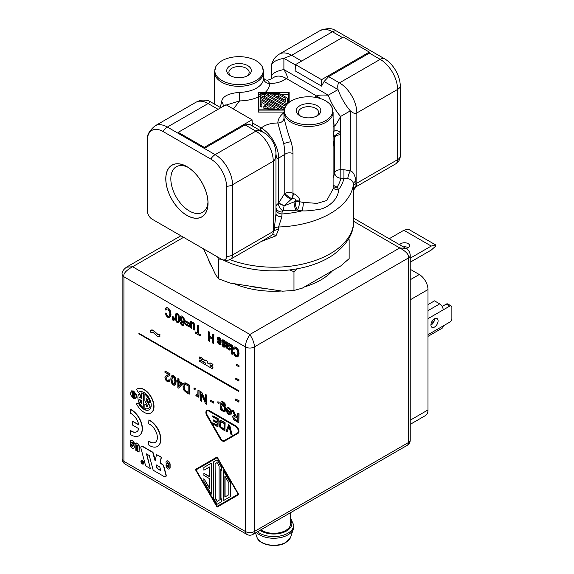 <?xml version="1.0" encoding="UTF-8"?>
<svg xmlns="http://www.w3.org/2000/svg" width="574" height="574" viewBox="0 0 574 574"><rect width="100%" height="100%" fill="white"/><g stroke="black" fill="none" stroke-linecap="round" stroke-linejoin="round"><path stroke-width="0.86" d="M296.062 210.285L282.925 210.816A3.071 1.772 0 0 0 282.099 212.021L281.82 216.864L278.591 227.003A79.858 46.107 0 0 0 353.498 183.759C352.587 180.645 350.685 178.98 347.801 178.772L340.841 178.256A67.574 39.01 180 0 1 337.125 187.045A30.716 17.729 180 0 1 338.545 189.75C338.387 200.62 325.566 208.893 318.871 209.395C311.445 210.644 305.827 211.124 302.003 210.845A30.716 17.729 180 0 1 297.318 210.027A67.574 39.01 180 0 1 296.062 210.285A6.142 1.657 -101.4 0 1 294.039 201.926L284.065 205.829L291.032 199.472A6.142 0.868 35.8 0 1 284.195 194.292L284.754 193.524A6.142 3.544 180 0 1 292.984 193.28L293.235 193.373C297.727 195.612 299.829 198.195 299.556 201.115L299.556 201.711A6.142 1.83 -77.2 0 1 297.318 210.027A6.142 1.744 -102.1 0 1 295.172 201.689A61.432 35.466 180 0 1 294.039 201.926L295.172 201.094A6.142 3.544 180 0 1 299.556 201.115M210.802 159.07L163.016 131.489A9.213 5.317 -60 0 1 167.364 127.062A24.574 14.185 -120 0 0 155.073 125.842C149.556 130.485 146.987 134.797 147.382 138.779A22.228 12.829 60 0 0 147.303 140.558L147.303 210.78A6.866 3.968 -120 0 0 152.16 219.189L221.657 259.319A6.866 3.968 -120 0 0 222.145 259.57A6.866 3.968 -120 0 0 226.515 256.513L226.515 186.292A22.228 12.829 -120 0 0 210.802 159.07A9.213 5.317 -60 0 1 215.142 154.65L167.364 127.062L208.104 103.542C209.704 102.739 210.177 101.971 209.524 101.246L220.789 107.754M219.354 106.922L220.818 107.74M233.388 109.003L239.573 100.909L223.638 105.831L223.099 106.42M214.461 104.102L214.461 72.145A24.574 14.185 0 0 0 221.657 82.175A24.574 14.185 0 0 0 248.434 85.246A24.574 14.185 0 0 0 263.602 72.145L263.602 78.408A24.574 14.185 180 0 1 239.466 92.342C228.122 93.433 222.188 96.576 221.657 101.777L220.28 107.424M239.466 92.342L239.573 100.909A30.716 17.729 180 0 0 258.422 96.927M320.314 98.549A24.574 14.185 -120 0 0 316.69 96.016L286.29 78.466A24.574 14.185 60 0 0 273.999 77.246L269.823 79.657L267.312 80.145L269.744 83.488C276.819 83.402 282.336 81.723 286.29 78.466C288.234 78.573 287.438 75.603 283.893 69.562L283.893 58.311L291.685 55.283L301.673 61.052M263.602 78.408A6.142 5.015 -178.2 0 0 269.744 83.488A30.716 17.729 180 0 1 265.303 92.364M283.958 112.662A30.716 17.729 0 0 0 277.823 122.987L283.743 143.78A6.142 1.729 162 0 1 291.154 141.9C289.274 137.315 286.878 129.358 283.965 118.036L283.958 112.267A24.574 14.185 0 0 0 291.154 122.298A24.574 14.185 0 0 0 317.939 125.376A24.574 14.185 0 0 0 333.107 112.267L333.107 188.832L326.785 200.498L317.07 203.39L303.309 202.364A24.574 14.185 180 0 1 299.556 201.711A6.142 3.544 0 0 0 295.172 201.689L295.172 201.094C296.378 199.3 295.287 198.539 291.901 198.819L291.032 199.472L291.901 198.819A6.142 3.394 110.6 0 0 293.235 193.373M283.743 143.78C284.575 148.343 284.905 151.873 284.733 154.384L284.754 193.524A6.142 0.868 35.8 0 0 291.585 198.697A6.142 3.415 111.7 0 0 292.984 193.28L292.984 153.638C293.013 150.682 292.41 146.772 291.154 141.9M333.107 186.507A6.142 4.671 145.8 0 0 337.125 187.045A6.142 4.7 -147.2 0 1 333.107 184.756M333.107 131.374L334.068 131.137C336.364 130.241 338.531 130.772 340.583 132.723L340.583 116.472C337.139 123.073 334.972 126.28 334.068 126.115L333.107 126.667M333.107 136.669L334.046 135.22A6.142 4.592 82.6 0 1 334.068 131.137L334.068 126.115A24.574 14.185 -120 0 0 333.107 118.969M400.265 156.2A9.213 5.317 180 0 1 397.581 159.665A9.213 5.317 60 0 1 395.673 163.884A9.213 9.213 0 0 0 400.236 156.752A6.866 3.968 60 0 0 400.265 156.2L400.265 85.978A9.213 5.317 180 0 1 397.581 89.444L356.841 112.963C355.658 114.133 353.484 113.43 350.327 110.854L340.583 116.472A24.574 8.194 -120 0 1 328.299 95.198C320.866 94.875 316.999 95.155 316.69 96.016L314.595 97.228M292.984 153.638C290.143 152.34 287.387 152.584 284.733 154.384L278.655 158.108A24.574 14.185 -120 0 0 261.278 128.009C265.231 124.752 270.749 123.08 277.823 122.987A6.142 5.015 -178.2 0 0 283.958 118.215M284.159 205.736A6.142 0.459 27 0 0 278.655 203.139L278.655 158.108C277.314 159.586 276.417 158.151 275.958 153.789L275.958 207.006A9.213 5.317 0 0 1 278.433 203.383A6.142 3.666 -121.7 0 0 282.925 210.816A6.142 1.134 -82.4 0 0 284.065 205.829A6.142 0.466 25.4 0 0 278.433 203.383L284.195 194.292M334.046 135.22L334.728 136.547A6.142 3.466 165 0 1 340.583 132.723L340.841 178.256A6.142 4.979 -167.9 0 1 334.742 172.803A61.432 35.466 180 0 1 333.107 177.653M395.673 163.884L356.705 186.378L355.98 186.421L355.909 181.147C355.033 175.113 353.168 171.669 350.327 170.815L343.934 169.696L343.934 178.256A70.645 40.783 180 0 1 338.545 189.75A6.142 4.901 159.4 0 1 333.107 187.54M295.502 64.618L343.281 37.03L369.34 52.076L321.562 79.664L295.502 64.618L295.122 70.853L321.562 86.122L324.095 81.522L328.637 76.622L369.376 53.102L380.203 59.352A24.574 14.185 60 0 1 397.581 89.444L397.581 159.665L356.841 183.185L356.841 112.963A24.574 14.185 -120 0 0 339.464 82.871C337.864 83.316 337.39 85.548 338.036 89.573A24.574 8.194 -120 0 0 350.327 110.854L350.327 170.815A6.142 1.457 -69.8 0 0 347.801 178.772M268.209 94.638L268.768 94.638M281.375 94.638L288.679 94.638M284.223 109.835L258.888 109.835L258.888 96.705A30.716 17.729 180 0 0 260.173 96.037M279.136 109.34L279.99 109.835M260.173 98.14L260.173 106.168L261.866 107.144L261.866 100.493L267.864 103.959L263.846 106.276L265.044 106.972L269.055 104.647L275.061 108.113L267.025 108.113L268.711 109.089L279.136 109.089L260.173 98.14L260.173 96.389L282.178 109.089L284.41 109.089M261.866 102.502L266.128 104.963M263.846 106.276L263.846 108.285L265.044 108.974L269.055 106.656L271.581 108.113M289.138 102.394L289.138 92.364L258.422 92.364L258.422 112.102L283.965 112.102M276.324 96.36L278.49 96.36L285.701 100.522L285.701 101.77L272.844 94.351L278.49 94.351L285.701 98.513L285.701 101.77M262.519 96.36L264.686 96.36L284.79 107.962M258.888 109.835L258.888 92.629L288.679 92.629L288.679 102.76M258.888 94.15L260.173 94.437M282.178 109.835L282.178 109.089M268.209 95.004L268.209 94.351L266.515 93.375L260.173 93.375L260.173 96.389M286.526 104.927L285.701 104.454L285.701 105.107L267.075 94.351L268.209 94.351M258.422 110.1L284.166 110.1M287.387 103.951L287.387 98.111L279.194 93.375L268.768 93.375L287.28 104.066M284.726 108.113L282.874 108.113L261.866 95.98L261.866 94.351L264.686 94.351L285.536 106.384M260.173 104.159L261.866 105.135M268.768 95.327L268.768 93.375M278.49 96.36L278.49 94.351M264.686 96.36L264.686 94.351M261.866 95.98L261.866 94.351M279.136 109.835L279.136 109.089M268.711 109.835L268.711 109.089M267.025 109.835L267.025 108.113M269.055 106.656L269.055 104.647M265.044 108.974L265.044 106.972M334.728 136.547L333.107 146.506M282.099 212.021A6.142 5.015 180 0 1 275.958 207.006L275.958 208.943A6.142 5.015 180 0 0 282.099 213.958A70.645 40.783 180 0 0 302.003 210.845A6.142 1.069 -82.8 0 0 303.309 202.364M275.958 213.758L274.071 230.906A9.213 5.317 180 0 1 273.253 231.444L273.253 161.222C274.752 160.849 275.649 158.374 275.958 153.789L275.958 213.758A6.142 3.114 180 0 0 281.82 216.864M229.808 259.591A79.858 46.107 180 0 0 311.632 261.701A79.858 46.107 180 0 0 353.641 221.105L353.498 183.759A6.142 3.544 -0 0 1 355.909 181.147M274.071 228.395A6.142 3.544 180 0 1 278.591 227.003L278.591 229.514L275.994 235.799L261.213 241.511M147.382 138.779A22.228 12.829 60 0 1 163.016 131.489M165.778 178.815A29.877 17.249 60 0 1 186.909 166.618A29.877 17.249 60 0 1 208.039 203.21A29.877 17.249 -120 0 1 186.909 215.408A29.877 17.249 -120 0 1 165.778 178.815M207.96 202.206A26.311 15.189 -120 0 1 202.586 212.337A26.311 15.189 -120 0 1 182.317 205.291A26.311 15.189 -120 0 1 170.83 178.815A26.311 15.189 60 0 1 176.275 166.769A26.311 15.189 60 0 1 187.741 167.185M178.191 133.312L178.22 132.329L226.005 104.741L252.065 119.787L204.287 147.375L204.315 148.393L245.055 124.874L249.726 124.458L263.667 132.508C259.548 130.485 256.951 130.018 255.882 131.13L215.142 154.65A24.574 14.185 -120 0 1 232.52 184.742L232.52 254.964A9.213 5.317 0 0 1 226.515 256.513M252.065 119.787L252.438 126.029M204.287 147.375L178.22 132.329M321.562 79.664L321.562 86.122M369.376 53.102L369.34 52.076M295.481 64.998L283.893 58.311A24.574 8.194 0 0 0 271.61 65.4L271.61 76.658L271.61 65.407A24.574 8.194 0 0 1 271.61 65.4C271.079 65.486 271.796 63.463 273.762 59.344C275.068 57.364 276.948 55.606 279.402 54.071L279.402 54.071A24.574 14.185 60 0 1 279.402 54.071L320.134 30.551C326.915 28.083 331.93 28.018 335.187 30.357A22.228 12.829 60 0 1 336.766 31.175L384.544 58.763A9.213 5.317 120 0 0 380.203 59.352L339.464 82.871L328.637 76.622M400.265 85.978A22.228 12.829 -120 0 0 384.544 58.763M275.958 211.835A49.142 28.37 0 0 0 277.048 211.799M218.751 257.633A77.512 44.75 0 0 0 218.974 257.769A77.512 44.75 0 0 0 219.196 257.898M222.87 259.864A77.512 44.75 0 0 0 333.824 254.426C347.335 244.115 353.936 233.008 353.641 221.105M271.61 78.631L271.61 76.658A24.574 8.194 0 0 1 283.893 69.562L328.299 95.198L338.036 89.573L324.095 81.522M353.498 186.263A6.142 3.544 0 0 1 355.909 183.658A9.213 5.317 180 0 0 356.841 183.185A9.213 5.317 -120 0 1 355.98 186.421A6.142 5.934 -3.9 0 0 353.613 190.991M275.958 210.414L275.958 153.789A24.574 24.574 -4.8 0 0 263.667 132.508C260.122 129.925 259.326 128.425 261.278 128.009L252.244 122.8M278.591 229.514A6.142 3.544 180 0 0 274.071 230.906L272.399 234.68L269.385 236.797M222.145 259.57A9.213 9.213 0 0 0 230.612 259.183A9.213 5.317 -120 0 0 232.52 254.964L273.253 231.444A9.213 5.317 60 0 1 272.399 234.68A6.142 2.64 -134.9 0 1 275.994 235.806M343.934 169.696L340.841 169.696A6.142 3.544 0 0 0 334.742 172.803L334.742 137.803A6.142 3.544 180 0 1 340.841 134.696M325.652 100.873A24.216 13.977 0 0 0 285.328 106.764A24.216 13.977 0 0 0 291.413 120.648A24.216 13.977 0 0 0 320.931 122.771A24.216 13.977 0 0 0 331.736 106.764A24.216 13.977 0 0 0 325.652 100.873M299.843 115.776L299.843 115.776A12.284 7.096 180 0 1 299.843 105.745A12.284 7.096 180 0 1 317.221 105.745A12.284 7.096 0 0 0 303.833 104.21A12.284 7.096 0 0 0 296.249 110.76A12.284 7.096 0 0 0 299.843 115.776A12.284 7.096 0 0 0 317.221 115.776A12.284 7.096 0 0 0 317.221 105.745A12.284 7.096 0 0 1 320.816 110.76A12.284 7.096 0 0 1 313.232 117.311A12.284 7.096 0 0 1 299.843 115.776M300.676 116.213A10.138 5.855 180 0 1 298.394 112.518A10.138 5.855 180 0 1 304.651 107.108A10.138 5.855 180 0 1 315.7 108.378A10.138 5.855 0 0 1 318.67 112.518A10.138 5.855 0 0 1 316.389 116.213M256.155 60.751A24.216 13.977 0 0 0 215.831 66.641A24.216 13.977 0 0 0 221.916 80.525A24.216 13.977 0 0 0 251.434 82.642A24.216 13.977 0 0 0 262.232 66.641A24.216 13.977 0 0 0 256.155 60.751M247.724 65.623A12.284 7.096 180 0 1 247.724 75.653A12.284 7.096 180 0 1 230.346 75.653L230.346 75.653A12.284 7.096 0 0 0 243.735 77.189A12.284 7.096 0 0 0 251.319 70.638A12.284 7.096 0 0 0 247.724 65.623A12.284 7.096 0 0 0 230.346 65.623A12.284 7.096 0 0 0 230.346 75.653A12.284 7.096 0 0 1 226.744 70.638A12.284 7.096 0 0 1 234.328 64.087A12.284 7.096 0 0 1 247.724 65.623M231.179 76.091A10.138 5.855 0 0 1 228.897 72.396A10.138 5.855 0 0 1 235.153 66.986A10.138 5.855 0 0 1 246.203 68.256A10.138 5.855 180 0 1 249.166 72.396A10.138 5.855 180 0 1 246.885 76.091M165.843 178.851A29.791 17.198 -120 0 0 178.844 208.828A29.791 17.198 -120 0 0 201.804 216.814A29.791 17.198 -120 0 0 207.975 203.174A29.791 17.198 -120 0 0 194.973 173.19A29.791 17.198 -120 0 0 172.013 165.212A29.791 17.198 -120 0 0 165.843 178.851M234.257 283.721A66.34 38.3 0 0 0 281.375 291.011M304.414 286.935A66.34 38.3 0 0 0 332.633 270.641M208.283 259.046A66.34 38.3 0 0 0 211.784 266.587M203.555 248.865L215.523 274.637L218.608 278.835L230.145 283.082L282.444 291.176L293.974 290.494L302.419 288.083L321.562 277.034L340.705 265.977L349.15 258.637L349.15 239.81L347.851 240.14M348.762 238.641L349.15 239.81M297.196 268.783L293.974 271.667L289.526 269.938M222.447 259.699L218.608 260.008L217.611 256.98M218.608 278.835L218.608 260.008M293.974 290.494L293.974 271.667M260.854 529.831A16.89 9.751 0 0 0 285.73 530.448A16.89 9.751 180 0 0 290.674 523.553L290.674 512.618M257.532 531.754A19.961 11.523 0 0 0 287.897 533.21A19.961 11.523 180 0 0 293.745 525.059L293.745 526.731A19.961 11.523 180 0 1 293.386 528.912A19.961 11.523 180 0 1 287.897 534.882A19.961 11.523 0 0 1 256.399 532.407M410.238 262.203L431.239 250.07L435.587 246.224L435.587 244.897L408.222 229.098L403.874 230.26L389.201 238.734M403.874 230.26L431.239 246.059L410.238 258.185M406.062 248.47A5.066 2.927 0 0 0 409.592 245.686A5.066 2.927 0 0 0 408.114 243.613A5.066 2.927 0 0 0 399.698 244.797M408.214 247.688A5.066 2.927 0 0 0 408.114 247.631A5.066 2.927 0 0 0 403.278 246.863M435.587 244.897L431.239 246.059M427.982 336.371L442.167 328.185A4.915 2.834 -120 0 0 443.185 325.932L449.7 322.172A3.071 1.772 120 0 0 451.874 318.412L451.874 307.377A3.071 1.772 120 0 0 451.236 305.971A3.071 1.772 120 0 0 449.7 306.121L443.185 309.888A4.915 2.834 -120 0 0 439.713 303.868L434.496 300.855L427.982 304.622M430.916 324.992A5.066 2.927 -60 0 1 433.126 319.897A5.066 2.927 -60 0 1 437.029 318.534A5.066 2.927 -60 0 1 438.084 320.859A5.066 2.927 -60 0 1 435.867 325.96A5.066 2.927 -60 0 1 431.964 327.316A5.066 2.927 -60 0 1 430.916 324.992M434.604 318.728A5.066 2.927 -60 0 1 434.604 318.85A5.066 2.927 -60 0 1 430.916 325.121M451.236 305.971L447.763 303.962A3.071 1.772 120 0 0 446.228 304.12L442.167 306.459M434.159 321.117L431.368 322.732M410.238 269.292L419.293 274.523A12.284 7.096 60 0 1 427.982 289.569L427.982 409.951A12.284 7.096 60 0 1 425.442 415.569L410.238 424.351M410.238 440.043A6.142 3.544 180 0 1 408.437 442.547A6.142 3.544 60 0 1 407.167 445.359A6.142 6.142 0 0 0 410.238 440.043L410.238 255.466A6.142 3.544 180 0 1 408.437 257.97L254.239 346.997C254.669 344.249 253.22 340.073 249.891 334.463C246.562 340.073 245.112 344.249 245.55 346.997L123.927 276.783C123.058 273.784 125.957 270.44 132.616 266.752L126.474 267.183C123.145 269.78 121.695 272.141 122.126 274.272L122.126 274.272A6.142 3.544 180 0 0 123.927 276.783L123.927 461.36A6.142 3.544 180 0 1 122.126 458.848A6.142 6.142 0 0 0 125.197 464.172A6.142 3.544 -60 0 1 123.927 461.36L245.55 531.574A6.142 3.544 120 0 0 246.82 534.387L125.197 464.172M353.641 218.206L405.89 248.37L399.748 247.939C406.406 251.627 409.305 254.971 408.437 257.97L408.437 442.547L254.239 531.574A6.142 3.544 180 0 1 245.55 531.574L245.55 346.997A6.142 3.544 0 0 0 254.239 346.997L254.239 531.574A6.142 3.544 -120 0 1 252.962 534.387L407.167 445.359M237.263 355.643L236.022 355.428L234.96 354.359L234.307 352.551L233.475 352.35L234.17 354.94L235.792 356.569L237.858 356.698M234.307 352.551L233.259 352.472M237.349 356.913L238.432 355.952L238.483 351.094L237.493 348.805L235.799 347.234L234.113 347.033L233.152 348.719L233.998 349.516L234.881 348.059M237.564 356.791L238.655 355.823L239.035 353.584L238.698 350.972L237.708 348.676L236.022 347.112L234.264 346.94M233.998 349.516L234.666 348.181L235.871 348.303L237.708 351.066L237.945 353.211L237.048 355.772L235.806 355.55L234.744 354.488L234.092 352.68M232.219 354.352L232.441 345.196L231.437 344.866L231.437 353.9L232.219 354.352L232.219 345.326L231.437 344.866M227.247 346.603L229.923 347.234L230.483 346.043L230.074 344.457L228.89 343.252L227.182 343.223L227.024 342.326L226.206 341.846L226.737 348.145L229.306 350.097L230.346 348.913L229.578 348.325L229.184 349.064L228.366 348.87L227.469 347.973L227.247 346.603M229.923 347.234L230.698 345.914L230.289 344.328L229.112 343.13L227.397 343.094L227.239 342.197L226.206 341.846M229.306 350.097L230.217 349.709L229.521 349.968L230.561 348.791L229.578 348.325M229.406 348.942L227.684 347.844L227.469 346.481M229.751 345.928L227.469 345.613L228.115 343.697M227.247 345.735L227.376 344.292L228.703 344.013L229.643 345.591L229.22 346.23L227.469 345.613M221.865 344.199L222.748 346.323L223.709 347.098L225.273 346.926L225.245 345.218L222.497 341.516L222.762 340.934L223.566 341.092L224.771 343.144L225.546 343.424L224.943 341.501L223.559 340.174L221.923 340.253L221.88 342.219L224.656 345.885L224.42 346.344L223.652 346.151L222.633 344.493L221.865 344.199L222.633 344.493M225.546 343.424L225.159 341.379L223.781 340.052L222.798 339.751L221.923 340.253M224.642 346.222L223.157 345.333L222.856 344.371M224.886 347.32L225.496 346.796L225.101 347.198L225.46 345.096L222.949 342.111L222.977 340.805M224.656 345.885L224.463 346.323M217.388 341.609L217.661 342.778L219.225 344.508L220.796 344.335L220.768 342.635L218.02 338.933L218.285 338.344L219.089 338.502L220.294 340.561L221.069 340.834L220.466 338.918L219.081 337.591L217.446 337.663L217.403 339.636L220.179 343.302L219.942 343.761L219.168 343.568L218.156 341.91L217.388 341.609L218.156 341.91M221.069 340.834L220.681 338.789L219.304 337.462L218.321 337.168L217.446 337.663M220.165 343.632L218.68 342.75L218.371 341.781M220.409 344.737L221.019 344.213L220.624 344.608L220.983 342.506L218.472 339.528L218.5 338.222M220.179 343.302L219.978 343.74M213.657 343.632L213.88 334.484L212.811 334.118L212.811 338.373L209.481 336.45L209.481 332.195L208.635 331.7L208.635 340.734L209.481 341.221L209.481 337.512L212.811 339.435L212.811 343.144L213.657 343.632L213.657 334.606M213.88 334.484L212.811 334.118M212.811 338.122L209.697 336.321L209.697 332.066L208.635 331.7M209.481 341.221L209.697 337.641M200.233 335.883L200.455 334.692L198.339 333.472L198.339 325.508L197.277 325.149L197.277 333.107L195.153 331.887L195.153 332.949L200.233 335.883L200.233 334.821L198.123 333.602L198.123 325.637M198.339 325.508L197.277 325.149M197.277 332.855L195.153 331.887M193.567 324.748L193.61 329.576L194.399 330.028L194.356 324.913L192.814 322.423L191.343 322.681L191.343 321.72L190.633 321.311L190.633 327.854L191.422 328.306L191.551 323.6L192.656 323.284L193.567 324.748M191.558 322.43L191.558 321.598L190.633 321.311M191.422 328.306L191.773 323.471L192.211 323.033M194.399 330.028L194.328 323.822L193.029 322.301L191.558 322.552M191.343 322.681L191.824 322.265M189.492 327.001L189.714 325.838L185.258 323.521L185.258 324.554L189.492 327.001L189.492 325.96L185.258 323.521M189.492 324.26L189.714 323.097L185.258 320.78L185.258 321.813L189.492 324.26L189.492 323.219L185.258 320.78M183.551 325.537L184.641 321.827L184.024 318.104L182.417 316.166L181.384 315.958L180.451 316.783L180.193 318.218L180.745 320.644L182.087 322.236L182.948 322.437L183.644 321.935L182.833 324.669L182.173 324.583L181.09 322.531L180.308 322.165L180.889 324.152L182.123 325.465L183.737 325.365L184.426 321.957L183.802 318.233L182.202 316.288L181.384 315.958L180.674 316.661M183.163 322.315L183.859 321.806L183.163 322.315M183.049 324.54L181.606 323.528L181.305 322.409L180.308 322.165M183.364 321.203L182.46 321.218L181.571 320.163L181.212 318.484L181.628 317.106M182.948 322.437L183.644 321.935M183.149 321.332L182.245 321.347L181.348 320.292L181.355 317.279L182.209 317.207L183.35 318.936L183.027 321.418M181.571 317.157L182.209 317.207M177.316 322.688L178.478 322.832L179.174 321.727L179.411 319.288L178.779 315.248L177.316 313.469L176.153 313.332L175.465 314.437L175.371 319.087L176.412 321.871L177.316 322.688M178.701 322.703L179.397 321.598L179.626 319.158L178.995 315.119L177.538 313.347L176.168 313.325M178.406 321.505L177.545 321.655L176.627 320.392L176.254 317.214L176.785 314.287M178.6 318.821L178.191 321.627L177.33 321.777L176.412 320.514L176.039 317.336L176.412 314.595L177.316 314.38L178.234 315.643L178.6 318.821M176.627 314.473L177.316 314.38M178.191 321.627L177.545 321.655M173.549 318.19L173.549 319.661L173.025 319.661L172.286 318.197L173.025 317.58L173.549 318.19M173.248 320.206L174.101 320.199L174.46 319.201L174.101 317.781L173.248 316.791L172.372 316.805M172.171 316.92L172.164 319.338L173.025 320.328L173.886 320.328L173.886 317.91L172.387 316.791M173.764 319.531L172.724 318.929L172.724 317.458M172.631 317.515L173.025 317.58M169.215 316.36L167.981 316.145L166.912 315.076L166.266 313.268L165.427 313.067L166.13 315.657L167.744 317.279L169.818 317.415M166.266 313.268L165.212 313.189M169.301 317.63L170.392 316.661L170.772 314.43L170.435 311.811L169.445 309.515L167.759 307.951L166.065 307.743L165.104 309.436L165.951 310.225L166.84 308.769M169.517 317.508L170.607 316.539L170.987 314.301L170.65 311.689L169.667 309.393L167.974 307.829L166.223 307.657M165.951 310.225L166.618 308.898L167.83 309.013L169.66 311.775L169.897 313.928L169 316.482L167.766 316.267L166.697 315.198L166.051 313.397M238.813 391.511L239.035 390.887L138.908 333.329L138.908 333.831L238.813 391.511L238.813 391.009L138.908 333.329M238.813 381.043L239.035 379.801L235.72 378.137L235.72 379.256L238.813 381.043L238.813 379.931L235.72 378.137M217.101 507.122L238.813 494.587L217.101 456.969L195.382 469.51L217.101 507.122M217.101 456.969L238.813 494.587M217.316 506.246L196.028 469.884L217.101 457.722L238.167 494.207L217.101 506.376L196.028 469.884M228.854 482.949L228.854 494.716L224.864 497.027L224.864 476.033L228.854 482.949M230.547 496.503L230.762 482.992L223.386 470.221L223.171 500.758L230.547 496.503L230.547 483.114L223.171 470.35M225.08 496.897L225.08 476.413M219.096 466.045L219.096 500.356L217.101 501.504L215.099 498.053L215.099 463.735L217.101 462.587L219.096 466.045M221.578 501.676L221.801 498.792L220.782 499.38L220.782 468.972L221.578 470.35L221.578 467.595L217.101 459.824L213.413 461.955L213.413 497.88L217.101 504.266L221.578 501.676L221.578 498.921M220.997 499.251L220.997 469.345M221.578 470.35L221.801 467.466L217.101 459.824M217.316 501.382L215.322 497.923L215.099 463.735M203.892 481.392L211.261 494.157L211.261 463.196L203.892 467.451L203.892 470.214L209.575 466.927L209.575 476.729L203.892 473.442L203.892 475.394L209.575 478.68L209.575 488.474L203.892 478.63L203.892 481.392M211.261 463.196L211.261 494.157M209.575 476.477L203.892 473.442M209.575 487.972L203.892 478.63M157.556 446.378A15.354 8.868 -120 0 0 157.663 446.321A15.354 8.868 -120 0 0 159.802 433.313A15.354 8.868 -120 0 0 148.903 419.917L148.688 423.827A10.748 6.206 60 0 1 156.566 433.14A10.748 6.206 60 0 1 155.145 442.454A10.748 6.206 60 0 1 148.688 441.205L148.688 444.994A15.354 8.868 -120 0 0 157.448 446.443A15.354 8.868 -120 0 0 159.579 433.435A15.354 8.868 -120 0 0 148.688 420.039M155.253 442.389A10.748 6.206 60 0 1 148.903 441.076L148.688 441.205M132.393 424.997L138.736 428.656A10.748 6.206 60 0 1 136.684 431.799A10.748 6.206 60 0 1 130.226 430.543L130.226 434.339A15.354 8.868 -120 0 0 138.987 435.788A15.354 8.868 -120 0 0 141.125 422.78A15.354 8.868 -120 0 0 130.226 409.384L130.226 413.172A10.748 6.206 60 0 1 138.736 424.889L132.393 421.23L132.393 424.997M136.791 431.734A10.748 6.206 60 0 1 130.442 430.421L130.226 430.543M139.095 435.723A15.354 8.868 -120 0 0 139.202 435.659A15.354 8.868 -120 0 0 141.34 422.651A15.354 8.868 -120 0 0 130.442 409.255L130.226 409.384M138.686 424.609L132.393 421.23M212.753 368.946L212.968 367.31L210.378 366.061L210.787 364.799L212.753 365.932L212.753 364.425L209.933 362.797L209.933 364.088L208.462 363.801L207.142 362.696L207.652 362.983L207.652 361.484L204.825 359.855L204.825 360.379L202.543 359.446L202.543 358.535L199.723 356.906L199.723 358.413L201.826 359.625L201.689 361.053L199.723 359.912L199.723 361.419L212.753 368.946L212.753 367.439M205.047 360.257L202.766 359.324L202.766 358.413L199.723 356.906M201.689 360.802L199.723 359.912M212.968 367.31L210.852 365.825M210.378 366.061L211.002 365.724L210.593 365.939L211.002 364.921M212.753 365.932L212.968 364.303L209.933 362.797M210.149 363.966L208.685 363.672L207.365 362.567M207.652 362.983L207.867 361.355L204.825 359.855M205.248 362.854L202.88 361.484M205.779 363.407L202.514 361.527L203.985 361.778L205.779 363.407M238.813 402.144L239.035 400.688L235.649 398.987L235.649 400.322L238.813 402.144L238.813 400.817L235.649 398.987M236.38 364.225L239.035 365.76L239.035 366.872L236.38 365.344L236.38 364.225M233.188 415.533L232.657 416.846L233.833 419.738L238.813 422.859L238.813 413.832L237.794 413.244L237.794 417.255L235.584 415.691L233.309 410.654L232.025 409.915L234.831 415.641L233.281 415.476M238.813 422.859L239.035 413.711L237.794 413.244M237.794 417.004L235.806 415.569L233.525 410.532L232.025 409.915M235.046 415.511L233.41 415.404M237.794 421.022L234.328 418.604L233.927 417.327L234.73 416.437M237.794 418.288L237.794 421.273L234.113 418.733L233.912 416.753L234.515 416.559L237.794 418.288M234.135 416.631L234.515 416.559M228.165 408.516L227.361 409.327L227.95 408.638L228.832 408.832L230.002 410.08L230.518 412.032L226.357 409.922L227.067 412.842L228.89 414.794L230.77 414.966L231.501 412.821L230.784 409.929L228.839 407.927L227.139 407.597M230.834 414.93L231.717 412.699L230.999 409.8L229.055 407.798L227.239 407.526M230.504 411.773L226.357 409.628M230.196 413.868L229.098 413.746L227.928 412.433L227.569 410.991M227.462 407.432L226.386 408.623L227.361 409.327M230.468 412.914L229.98 413.998L228.883 413.876L227.713 412.555L227.354 411.113L230.468 412.914M224.434 411.788L225.273 411.049L225.56 409.484L224.936 406.787L223.15 404.792L221.607 404.756L221.679 403.371L222.16 402.79L223.171 403.063L225.374 405.531L224.778 403.601L223.164 402.144L221.751 401.7L220.911 402.223L220.646 409.879L221.514 410.388L221.514 409.599L223.143 411.472L224.857 411.601M224.656 411.658L225.496 410.919L225.776 409.362L225.152 406.665L223.365 404.663L221.822 404.627L222.375 402.668M225.374 405.531L224.994 403.479L223.386 402.015L221.973 401.57L220.911 402.223M221.514 410.388L221.736 410.001M224.369 410.403L223.293 410.388L222.203 409.147L221.743 407.074L222.188 405.481M221.894 403.249L222.16 402.79M224.147 410.532L223.078 410.518L221.987 409.276L221.528 407.203L221.966 405.61L223.064 405.653L224.154 406.873L224.592 409.004L224.039 410.604M218.945 403.622L219.168 402.238L217.869 401.743L217.869 403.005L218.945 403.622L218.945 402.36L217.869 401.743M213.607 403.099L213.822 401.865L210.701 400.308L210.701 401.427L213.607 403.099L213.607 401.987L210.701 400.308M206.554 404.232L206.769 395.084L205.578 394.647L205.578 401.735L201.531 392.307L200.491 391.705L200.491 400.731L201.467 401.298L201.467 394.209L205.514 403.63L206.554 404.232L206.554 395.206M206.769 395.084L205.578 394.647M205.578 401.104L201.754 392.186L200.491 391.705M201.467 401.298L201.682 394.711M198.905 397.33L199.121 390.664L197.958 390.248L197.8 394.869L196.896 395.17L196.2 394.532L195.877 395.371L196.846 396.29L198.059 395.852L198.059 396.842L198.905 397.33L198.905 390.794M199.121 390.664L197.958 390.248M197.671 395.149L196.2 394.532M197.671 396.297L198.274 395.723L197.671 396.297M197.456 396.419L198.059 395.852M186.564 392.695L189.212 394.223L189.212 385.197L184.283 382.951L183.049 384.379L183.149 388.404L184.06 390.471L186.564 392.695M183.58 383.367L185.416 382.901L189.434 385.068L189.212 394.223M188.193 392.322L185.474 390.564L184.512 388.985L184.118 386.582L184.885 384.142M188.193 385.671L188.193 392.573L185.258 390.686L184.297 389.115L183.895 386.711L184.663 384.271L188.193 385.671M179.016 386.187L179.016 382.485M178.794 386.431L178.794 382.356L181.212 383.748L178.794 386.431M178.622 388.11L182.353 384.164L182.353 383.145L179.016 381.215L179.016 379.055L177.854 378.632L177.854 380.799L176.814 380.196L176.814 381.215L177.854 381.81L177.854 387.665L178.622 388.11L182.137 384.286L182.137 383.274L178.794 381.344L178.794 379.184L177.854 378.632M177.854 380.548L176.814 380.196M174.733 385.369L175.565 384.343L175.845 381.932L175.084 377.821L173.334 375.87L171.935 375.597L171.102 376.623L170.822 379.027L171.475 382.88L173.334 385.089L174.984 385.226M174.948 385.24L175.78 384.214L176.06 381.803L175.3 377.692L173.549 375.748L171.899 375.611M174.596 384.006L173.563 384.056L172.458 382.686L172.013 379.464L172.566 376.666M174.381 384.135L173.341 384.178L172.243 382.808L171.791 379.593L172.243 376.896L173.334 376.788L174.431 378.151L174.876 381.366L174.202 384.279M195.045 389.825L195.26 388.44L193.969 387.938L193.969 389.201L195.045 389.825L195.045 388.562L193.969 387.938M168.986 375.834L170.198 373.968L165.111 371.026L164.889 372.217L168.67 374.399L165.721 376.02L164.903 377.721L165.549 379.873L167.299 381.61L169.359 381.782L170.019 380.318L169.05 379.636L168.419 380.856L167.321 380.706L166.281 379.644L165.872 378.302L166.869 376.817M170.019 380.318L168.835 379.766M168.491 374.643L165.936 375.898M165.721 376.02L166.151 375.755M168.634 380.727L167.543 380.576L166.496 379.522L166.094 378.18L166.977 376.752M170.198 373.968L164.889 371.156M166.532 377.096L169.251 375.64L169.983 374.09M169.093 375.769L169.466 375.518M169.05 381.954L169.804 380.44M159.701 336.414L159.967 334.147L158.503 334.664L157.427 334.333L153.115 330.466L150.653 330.215L150.79 332.303M159.967 336.256L159.744 334.276M159.967 334.147L158.718 334.542L157.642 334.204L153.33 330.344L152.024 329.863L150.653 330.215M159.809 336.357L157.276 336.185L152.949 332.31L150.905 332.238M224.52 441.148L237.823 433.47A4.42 2.554 -120 0 0 238.497 429.926A4.42 2.554 -120 0 0 235.613 426.023L209.008 410.668A4.42 2.554 -120 0 0 206.798 410.453A4.42 2.554 -120 0 0 206.798 415.554L220.1 438.593A4.42 2.554 -120 0 0 224.52 441.148M235.613 426.023L235.828 425.901A4.42 2.554 60 0 1 238.719 429.797A4.42 2.554 60 0 1 238.038 433.341L237.823 433.47M235.828 425.901L209.23 410.546A4.42 2.554 60 0 0 207.013 410.324A4.42 2.554 60 0 0 206.913 410.388M207.221 410.927A3.81 2.196 -120 0 0 207.322 415.253L220.624 438.292A3.81 2.196 -120 0 0 224.427 440.488M237.514 432.932L224.212 440.617A3.81 2.196 60 0 1 220.409 438.414L207.106 415.382A3.81 2.196 60 0 1 207.106 410.984A3.81 2.196 60 0 1 209.008 411.171L235.613 426.525A3.81 2.196 60 0 1 238.095 429.883A3.81 2.196 60 0 1 237.514 432.932M226.945 432.057L228.969 426.224L230.999 434.396L232.083 434.776L229.765 425.413L228.61 424.746L226.077 431.555L227.161 431.928L229.04 426.518M229.765 425.413L228.395 424.868M231.867 434.898L229.55 425.535M220.136 427.616L224.915 430.887L224.915 422.859L220.717 420.606L219.562 420.964L219.124 422.249L219.268 425.75L220.136 427.616M224.915 430.887L225.13 422.737L221.657 420.728L220.136 420.613M224.047 429.108L220.646 426.633L220.208 425.183L220.567 421.775M224.047 429.359L220.43 426.755L219.993 425.312L220.43 421.804L224.047 423.382L224.047 429.359M217.969 426.877L218.185 418.726L212.753 415.841L212.753 416.86L217.101 419.372L217.101 422.105L213.334 419.931L213.334 420.957L217.101 423.131L217.101 425.348L212.753 422.837L212.753 423.863L217.969 426.877L217.969 418.848L212.753 415.841M217.101 421.854L213.334 419.931M217.101 425.097L212.753 422.837M143.45 463.993A2.002 1.155 -120 0 0 143.565 463.943A2.002 1.155 -120 0 0 143.981 463.024A2.002 1.155 -120 0 0 143.105 461.015A2.002 1.155 -120 0 0 141.563 460.477A2.002 1.155 -120 0 0 141.462 460.549M143.364 463.849A1.837 1.062 60 0 1 142 463.232A1.837 1.062 60 0 1 141.269 461.46A1.837 1.062 60 0 1 141.548 460.692M140.931 461.518A2.002 1.155 -120 0 0 141.807 463.534A2.002 1.155 -120 0 0 143.349 464.065A2.002 1.155 -120 0 0 143.758 463.153A2.002 1.155 -120 0 0 142.89 461.137A2.002 1.155 -120 0 0 141.347 460.606A2.002 1.155 -120 0 0 140.931 461.518M141.053 461.589A1.837 1.062 60 0 1 141.434 460.75A1.837 1.062 60 0 1 142.84 461.238A1.837 1.062 60 0 1 143.643 463.082A1.837 1.062 60 0 1 143.263 463.921A1.837 1.062 60 0 1 141.85 463.433A1.837 1.062 60 0 1 141.053 461.589M145.645 465.873L150.359 468.592L146.442 453.891L149.269 455.526L153.186 470.228L164.3 476.642A2.418 1.392 -120 0 0 165.513 476.764A2.418 1.392 -120 0 0 165.908 474.92L163.676 466.562A2.418 1.392 -120 0 0 162.069 464.33L160.01 463.139L161.208 457.306L156.494 454.579L155.296 460.42L154.815 460.147L152.756 452.427L142.553 446.536A2.418 1.392 -120 0 0 141.347 446.414A2.418 1.392 -120 0 0 140.946 448.251L145.645 465.873M146.736 454.063L150.359 468.592M165.613 476.693A2.418 1.392 -120 0 0 165.728 476.635A2.418 1.392 -120 0 0 166.123 474.798L163.891 466.432A2.418 1.392 -120 0 0 162.291 464.208L160.225 463.017L161.423 457.177L156.494 454.579M155.339 460.197L152.978 452.298L142.768 446.407A2.418 1.392 -120 0 0 141.563 446.285A2.418 1.392 -120 0 0 141.462 446.357M160.706 470.371L157.262 468.384L156.358 464.983M160.785 470.666L157.046 468.506L156.063 464.811L159.802 466.963L160.785 470.666M168.469 467.207A0.832 0.481 60 0 1 167.586 466.11L167.586 465.492L166.23 464.71L166.008 465.449A2.748 1.586 -120 0 0 167.213 468.219A2.748 1.586 -120 0 0 169.33 468.958A2.748 1.586 -120 0 0 169.897 467.695L169.897 464.567A2.748 1.586 -120 0 0 168.699 461.797A2.748 1.586 -120 0 0 166.582 461.058A2.748 1.586 -120 0 0 166.008 462.321L166.008 462.931L167.364 463.713L167.364 463.103A0.832 0.481 60 0 1 168.548 463.785L168.548 466.913A0.832 0.481 60 0 1 167.364 466.231L167.364 465.622L166.008 464.84M169.438 468.886A2.748 1.586 -120 0 0 169.545 468.829A2.748 1.586 -120 0 0 170.119 467.573L170.119 464.438A2.748 1.586 -120 0 0 168.914 461.675A2.748 1.586 -120 0 0 166.797 460.936A2.748 1.586 -120 0 0 166.697 461.008M167.364 463.713L167.586 462.981A0.832 0.481 60 0 1 167.665 462.687M139.066 452.14L139.066 446.766A2.748 1.586 -120 0 0 137.86 443.996A2.748 1.586 -120 0 0 135.744 443.257A2.748 1.586 -120 0 0 135.177 444.52L135.177 449.894L136.526 450.676L136.526 445.302A0.832 0.481 60 0 1 137.71 445.976L137.71 451.358L139.066 452.14L139.281 446.637A2.748 1.586 -120 0 0 138.083 443.867A2.748 1.586 -120 0 0 135.959 443.135A2.748 1.586 -120 0 0 135.859 443.2M136.526 450.676L136.748 445.173A0.832 0.481 60 0 1 136.827 444.879M134.115 444.247L134.115 443.903A2.748 1.586 -120 0 0 132.91 441.141A2.748 1.586 -120 0 0 130.793 440.401A2.748 1.586 -120 0 0 131.475 444.484L132.379 445.395A0.832 0.481 60 0 1 131.941 446.407A0.832 0.481 60 0 1 131.582 445.575L130.226 444.793A2.748 1.586 -120 0 0 131.424 447.555A2.748 1.586 -120 0 0 133.541 448.294A2.748 1.586 -120 0 0 132.859 444.211L131.963 443.3A0.832 0.481 60 0 1 132.393 442.281A0.832 0.481 60 0 1 132.759 443.121L134.115 444.247L134.33 443.781A2.748 1.586 -120 0 0 133.132 441.011A2.748 1.586 -120 0 0 131.008 440.272A2.748 1.586 -120 0 0 130.908 440.344M132.68 446.543A0.832 0.481 60 0 1 131.798 445.446L130.226 444.448M133.649 448.222A2.748 1.586 -120 0 0 133.764 448.165A2.748 1.586 -120 0 0 133.075 444.089L132.178 443.171A0.832 0.481 60 0 1 131.877 442.023M142.187 463.125L142.955 463.57L142.955 461.797L142.761 462.479L142.223 462.17L141.742 461.101L142.187 463.125M142.761 461.69L143.17 461.675L142.955 463.57M142.761 462.228L141.742 461.101M142.761 463.017L141.965 462.472M135.866 398.801L136.705 395.127L133.685 391.023L131.288 390.858M135.442 398.191L133.685 397.961L131.711 391.468M133.469 398.091L131.611 391.518L133.469 391.698L135.328 398.263L133.469 398.091M133.469 398.636L135.765 398.865L136.483 395.256L133.469 391.145L131.173 390.916L130.449 394.532L133.469 398.636M149.183 409.779A10.282 5.934 60 0 1 138.549 402.926L136.483 403.809A13.819 7.979 -120 0 0 150.933 412.957A13.819 7.979 -120 0 0 150.933 396.993A13.819 7.979 -120 0 0 137.114 389.014A13.819 7.979 -120 0 0 136.483 389.452L138.334 392.351A10.282 5.934 60 0 1 138.793 392.028A10.282 5.934 60 0 1 149.075 397.969A10.282 5.934 60 0 1 149.075 409.843A10.282 5.934 60 0 1 138.334 403.056L136.483 403.809M151.041 412.893A13.819 7.979 -120 0 0 151.149 412.828A13.819 7.979 -120 0 0 151.149 396.871A13.819 7.979 -120 0 0 137.329 388.892A13.819 7.979 -120 0 0 137.222 388.957M138.334 392.351L138.549 392.221A10.282 5.934 60 0 1 138.901 391.97M147.274 406.299A7.103 4.097 60 0 1 146.937 406.435L146.937 405.258L144.885 404.326L144.885 408.552A9.485 5.475 -120 0 0 148.365 408.43A9.485 5.475 -120 0 0 149.965 406.385L146.757 401.212L146.757 398.55A6.307 3.638 60 0 1 148.322 402.223L150.008 402.632A8.782 5.073 -120 0 0 144.885 394.417L144.885 400.989L147.776 405.861A7.103 4.097 60 0 1 147.166 406.363A7.103 4.097 60 0 1 146.722 406.564L146.722 405.387L144.885 404.326M148.472 408.365A9.485 5.475 -120 0 0 148.58 408.301A9.485 5.475 -120 0 0 150.18 406.256L146.98 401.09L146.98 398.887M150.008 402.632L150.223 402.51A8.782 5.073 -120 0 0 145.1 394.288L144.885 394.417M141.29 402.862A6.206 3.58 60 0 1 140.049 399.755M141.29 403.335A6.206 3.58 60 0 1 139.783 399.597L141.29 400.473L141.29 403.335M143.206 407.576L143.421 393.319A8.746 5.051 -120 0 0 141.505 392.917L141.29 398.299L139.783 397.43A6.206 3.58 60 0 1 140.68 395.823L139.331 393.671A8.746 5.051 -120 0 0 138.284 400.221A8.746 5.051 -120 0 0 143.206 407.576L143.206 393.448A8.746 5.051 -120 0 0 141.29 393.039M141.29 398.047L139.999 397.301A6.206 3.58 60 0 1 140.895 395.701L139.331 393.671M132.537 394.56L132.802 396.577L134.89 397.904L134.89 393.52L134.46 393.276L134.46 395.221L132.049 391.884L133.218 394.553L132.537 394.56L133.218 394.553M134.89 397.904L135.105 393.398L134.46 393.276M134.46 394.969L132.802 392.064L132.049 391.884M134.46 396.921L133.139 395.952L132.838 395.127L133.548 395.192L134.46 395.723L134.46 397.172L132.917 396.082L133.089 395.012M221.657 101.777A6.142 4.707 -152.4 0 1 223.028 106.463M155.073 125.842L195.813 102.323A24.574 14.185 60 0 1 208.104 103.542L218.091 109.311M245.055 124.874L255.882 131.13A24.574 14.185 -120 0 1 273.253 161.222L232.52 184.742A9.213 5.317 0 0 1 226.515 186.292M279.402 54.071A24.574 14.185 60 0 1 291.685 55.283L332.425 31.764L342.413 37.532M336.766 31.175A9.213 5.317 120 0 0 332.425 31.764A24.574 14.185 60 0 0 320.134 30.551M249.281 286.046A66.34 38.3 0 0 0 264.176 288.349M259.986 530.333A18.124 10.461 0 0 0 286.598 530.95A18.124 10.461 180 0 0 290.674 519.764M290.609 537.221L285.673 542.667C276.704 548.342 258.781 544.956 256.958 537.221A17.134 9.894 0 0 0 268.761 544.805A17.134 9.894 0 0 0 285.902 542.344A17.134 9.894 180 0 0 290.609 537.221L293.386 528.912M443.185 309.888L427.982 318.663M443.185 325.932L427.982 334.714M449.7 306.121L446.228 304.12M439.713 303.868L427.982 310.634M427.982 409.951L410.238 420.197M427.982 289.569L410.238 299.815M419.293 274.523L410.238 279.753M183.572 237.327L132.616 266.752L249.891 334.463L399.748 247.939L353.641 221.32M219.311 106.9L220.875 107.704M267.312 80.145C265.568 80.145 264.327 79.399 263.588 77.899M195.813 102.323C198.791 100.845 201.209 100.098 203.088 100.084C210.113 100.378 208.706 101.211 209.524 101.246M273.999 77.246L274.788 76.851M271.502 78.688L271.61 76.658M356.705 186.378C353.928 189.262 352.902 191.02 353.641 191.644M269.529 236.71L230.612 259.183M283.958 112.267L285.328 106.764M333.107 112.267L331.736 106.764M214.461 72.145L215.831 66.641M263.602 72.145L262.232 66.641M293.745 525.059L290.674 518.422M256.958 537.221L255.516 532.916M405.89 248.37C408.631 249.955 410.08 252.316 410.238 255.466M122.126 458.848L122.126 274.272M126.467 267.183L180.875 235.771M246.82 534.387A6.142 6.142 0 0 0 252.962 534.387"/></g></svg>
